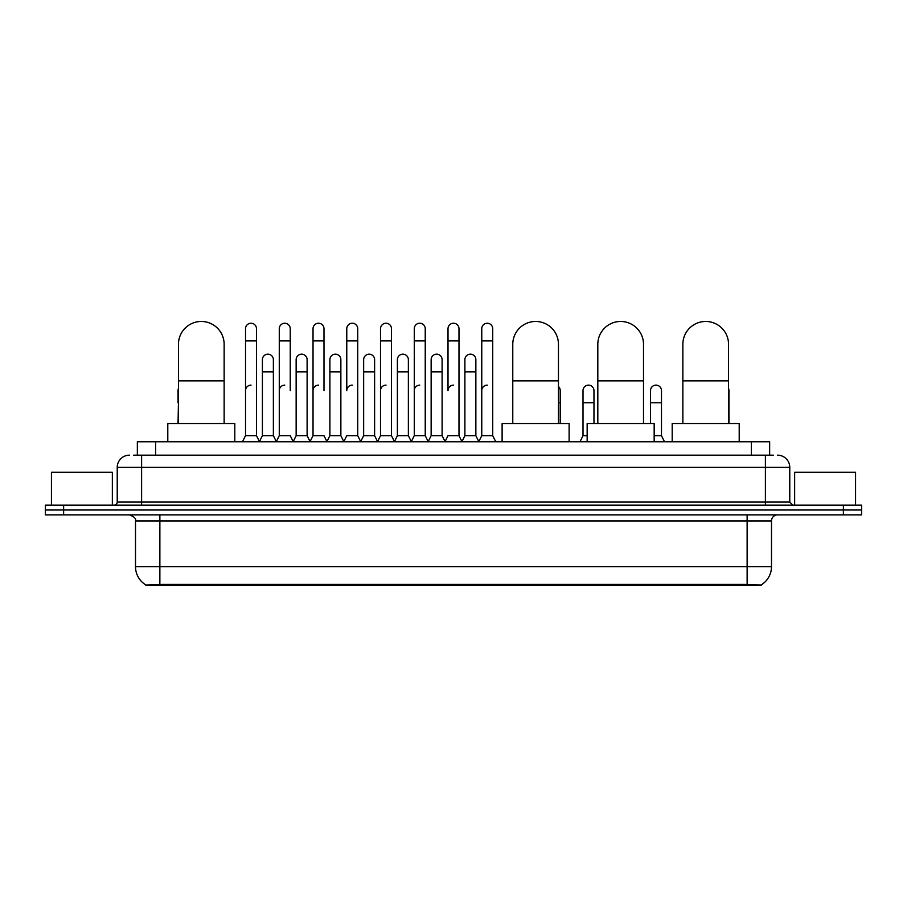 <?xml version="1.0" encoding="UTF-8"?>
<svg xmlns="http://www.w3.org/2000/svg" width="907" height="907" viewBox="0 0 907 907"><rect width="100%" height="100%" fill="white"/><g stroke="black" fill="none" stroke-linecap="round" stroke-linejoin="round"><path stroke-width="1.36" d="M133.68 455.178L141.605 455.178L133.68 455.178L137.342 455.178L137.342 441.777L769.658 441.777L769.658 455.178M761.132 585.537L145.868 585.537L145.868 584.936M135.506 566.66L159.87 566.66L159.87 520.969L135.506 520.969L135.506 566.66A21.326 21.326 0 0 0 145.936 584.981L162.308 584.357L744.692 584.357L761.064 584.981A21.326 21.326 0 0 0 771.494 566.66L771.494 520.969A6.088 6.088 0 0 1 777.582 514.87M861.65 514.87L861.65 510.006L45.35 510.006L45.35 514.87L63.626 514.87L63.626 510.006L45.35 510.006L45.35 505.131L63.626 505.131L63.626 510.006L861.65 510.006L861.65 514.87L63.626 514.87M129.418 455.178A12.188 12.188 0 0 0 117.23 467.354L117.23 502.081A3.05 3.05 0 0 1 114.191 505.131M777.582 455.178A12.188 12.188 0 0 1 789.77 467.354L141.605 467.354L141.605 455.178L773.32 455.178M789.77 467.354L789.77 502.081L792.809 505.131M861.65 505.131L861.65 510.006L861.65 505.131L63.626 505.131M112.355 505.131L112.355 472.23L51.438 472.23L51.438 505.131M855.562 505.131L855.562 472.23L794.645 472.23L794.645 505.131M178.452 423.501L178.452 344.309A22.845 22.845 0 0 1 201.297 321.463A22.845 22.845 0 0 1 224.142 344.309A22.845 22.845 0 0 0 201.297 321.463M224.142 423.501L224.142 344.309M234.8 441.777L234.8 423.501L167.795 423.501L167.795 441.777M512.772 423.501L512.772 344.309A22.845 22.845 0 0 1 535.618 321.463A22.845 22.845 0 0 1 558.463 344.309A22.845 22.845 0 0 0 535.618 321.463M558.463 423.501L558.463 344.309M569.12 441.777L569.12 423.501L502.115 423.501L502.115 441.777M597.815 423.501L597.815 344.309A22.845 22.845 0 0 1 620.66 321.463A22.845 22.845 0 0 1 643.505 344.309A22.845 22.845 0 0 0 620.66 321.463M643.505 423.501L643.505 344.309M654.162 441.777L654.162 423.501L587.158 423.501L587.158 441.777M682.858 423.501L682.858 344.309A22.845 22.845 0 0 1 705.703 321.463A22.845 22.845 0 0 1 728.548 344.309A22.845 22.845 0 0 0 705.703 321.463M728.548 423.501L728.548 344.309M739.205 441.777L739.205 423.501L672.2 423.501L672.2 441.777M242.475 441.777L245.525 435.677L256.488 435.677L259.538 441.777M256.488 435.677L256.488 328.708A5.487 5.487 0 0 0 251.012 323.232A5.487 5.487 0 0 1 251.352 323.243M245.525 435.677L245.525 340.896L256.488 340.896M245.525 340.896L245.525 328.708A5.487 5.487 0 0 1 251.012 323.232M276.227 441.777L279.277 435.677L290.24 435.677L293.29 441.777M290.24 390.6L290.24 328.708A5.487 5.487 0 0 0 284.753 323.232A5.487 5.487 0 0 1 285.104 323.243M279.277 435.677L279.277 340.896L290.24 340.896M279.277 340.896L279.277 328.708A5.487 5.487 0 0 1 284.753 323.232M309.979 441.777L313.028 435.677L323.992 435.677L327.03 441.777M323.992 390.6L323.992 328.708A5.487 5.487 0 0 0 318.504 323.232A5.487 5.487 0 0 1 318.845 323.243M313.028 435.677L313.028 340.896L323.992 340.896M313.028 340.896L313.028 328.708A5.487 5.487 0 0 1 318.504 323.232M343.73 441.777L346.769 435.677L357.732 435.677L360.782 441.777M357.732 435.677L357.732 328.708A5.487 5.487 0 0 0 352.256 323.232A5.487 5.487 0 0 1 352.596 323.243M352.256 385.124A5.487 5.487 0 0 0 346.769 390.6L346.769 340.896L357.732 340.896M346.769 340.896L346.769 328.708A5.487 5.487 0 0 1 352.256 323.232M377.471 441.777L380.521 435.677L391.484 435.677L394.534 441.777M391.484 435.677L391.484 328.708A5.487 5.487 0 0 0 386.008 323.232A5.487 5.487 0 0 1 386.348 323.243M380.521 435.677L380.521 340.896L391.484 340.896M380.521 340.896L380.521 328.708A5.487 5.487 0 0 1 386.008 323.232M411.222 441.777L414.272 435.677L425.236 435.677L428.285 441.777M425.236 435.677L425.236 328.708A5.487 5.487 0 0 0 419.748 323.232A5.487 5.487 0 0 1 420.1 323.243M414.272 435.677L414.272 340.896L425.236 340.896M414.272 340.896L414.272 328.708A5.487 5.487 0 0 1 419.748 323.232M444.974 441.777L448.013 435.677L458.987 435.677L462.026 441.777M458.987 435.677L458.987 328.708A5.487 5.487 0 0 0 453.5 323.232A5.487 5.487 0 0 1 453.84 323.243M453.5 385.124A5.487 5.487 0 0 0 448.013 390.6L448.013 340.896L458.987 340.896M448.013 340.896L448.013 328.708A5.487 5.487 0 0 1 453.5 323.232M478.715 441.777L481.764 435.677L492.728 435.677L495.778 441.777L492.728 435.677L492.728 328.708A5.487 5.487 0 0 0 487.252 323.232A5.487 5.487 0 0 1 487.592 323.243M461.935 441.596L464.894 435.677L475.858 435.677L478.817 441.596L481.764 435.677L481.764 340.896L492.728 340.896M481.764 340.896L481.764 328.708A5.487 5.487 0 0 1 487.252 323.232M259.447 441.596L262.395 435.677L273.37 435.677L276.318 441.596M273.37 435.677L273.37 359.66A5.487 5.487 0 0 0 268.223 354.183A5.487 5.487 0 0 1 273.37 359.66M262.395 435.677L262.395 371.836L273.37 371.836M262.395 371.836L262.395 359.66A5.487 5.487 0 0 1 268.223 354.183M293.199 441.596L296.147 435.677L307.11 435.677L310.069 441.596M307.11 435.677L307.11 359.66A5.487 5.487 0 0 0 301.974 354.183A5.487 5.487 0 0 1 307.11 359.66M296.147 435.677L296.147 371.836L307.11 371.836M296.147 371.836L296.147 359.66A5.487 5.487 0 0 1 301.974 354.183M326.939 441.596L329.899 435.677L340.862 435.677L343.821 441.596M340.862 435.677L340.862 359.66A5.487 5.487 0 0 0 335.726 354.183A5.487 5.487 0 0 1 340.862 359.66M329.899 435.677L329.899 371.836L340.862 371.836M329.899 371.836L329.899 359.66A5.487 5.487 0 0 1 335.726 354.183M360.691 441.596L363.65 435.677L374.614 435.677L377.561 441.596M374.614 435.677L374.614 359.66A5.487 5.487 0 0 0 369.478 354.183A5.487 5.487 0 0 1 374.614 359.66M363.65 435.677L363.65 371.836L374.614 371.836M363.65 371.836L363.65 359.66A5.487 5.487 0 0 1 369.478 354.183M394.443 441.596L397.391 435.677L408.365 435.677L411.313 441.596M408.365 435.677L408.365 359.66A5.487 5.487 0 0 0 403.218 354.183A5.487 5.487 0 0 1 408.365 359.66M397.391 435.677L397.391 371.836L408.365 371.836M397.391 371.836L397.391 359.66A5.487 5.487 0 0 1 403.218 354.183M428.183 441.596L431.142 435.677L442.106 435.677L445.065 441.596M442.106 435.677L442.106 359.66A5.487 5.487 0 0 0 436.97 354.183A5.487 5.487 0 0 1 442.106 359.66M431.142 435.677L431.142 371.836L442.106 371.836M431.142 371.836L431.142 359.66A5.487 5.487 0 0 1 436.97 354.183M475.858 435.677L475.858 359.66A5.487 5.487 0 0 0 470.722 354.183A5.487 5.487 0 0 1 475.858 359.66M464.894 435.677L464.894 371.836L475.858 371.836M464.894 371.836L464.894 359.66A5.487 5.487 0 0 1 470.722 354.183M178.033 423.501L178.452 402.787M178.033 402.787L178.033 390.6A5.487 5.487 0 0 1 178.452 388.479M245.525 390.6A5.487 5.487 0 0 1 251.012 385.124M279.277 390.6A5.487 5.487 0 0 1 284.753 385.124M313.028 390.6A5.487 5.487 0 0 1 318.504 385.124M380.521 390.6A5.487 5.487 0 0 1 386.008 385.124M414.272 390.6A5.487 5.487 0 0 1 419.748 385.124M481.764 390.6A5.487 5.487 0 0 1 487.252 385.124M560.231 423.501L560.231 390.6A5.487 5.487 0 0 0 558.463 386.575A5.487 5.487 0 0 1 560.231 390.6M579.97 441.777L583.008 435.677L587.158 435.677M593.972 423.501L593.972 390.6A5.487 5.487 0 0 0 588.836 385.135A5.487 5.487 0 0 1 593.972 390.6M583.008 435.677L583.008 402.787L593.972 402.787M583.008 402.787L583.008 390.6A5.487 5.487 0 0 1 588.836 385.135M654.162 435.677L661.475 435.677L664.525 441.777M661.475 435.677L661.475 390.6A5.487 5.487 0 0 0 656.339 385.135A5.487 5.487 0 0 1 661.475 390.6M650.512 423.501L650.512 402.787L661.475 402.787M650.512 402.787L650.512 390.6A5.487 5.487 0 0 1 656.339 385.135M728.967 423.501L728.967 390.6A5.487 5.487 0 0 0 728.548 388.479A5.487 5.487 0 0 1 728.967 390.6M744.692 585.537L744.692 584.357M162.308 585.537L162.308 584.357M155.619 455.178L155.619 441.777M751.381 455.178L751.381 441.777M747.13 514.87L747.13 520.969L159.87 520.969L159.87 514.87M771.494 520.969L747.13 520.969L747.13 566.66L771.494 566.66M747.13 584.482L747.13 566.66L159.87 566.66L159.87 584.482M843.374 514.87L843.374 505.131M141.605 505.131L141.605 467.354L117.23 467.354M117.23 502.081L789.77 502.081M765.395 455.178L765.395 505.131M178.452 380.861L224.142 380.861M512.772 380.861L558.463 380.861M597.815 380.861L643.505 380.861M682.858 380.861L728.548 380.861M558.463 402.787L560.231 402.787M135.506 520.969C136.367 518.804 134.327 516.775 129.418 514.87"/></g></svg>

